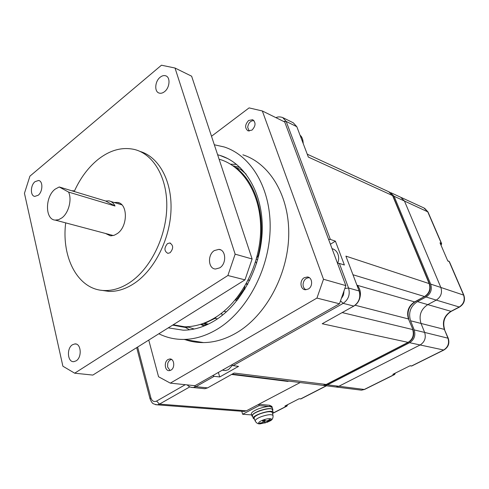 <?xml version="1.0" encoding="UTF-8"?>
<svg xmlns="http://www.w3.org/2000/svg" width="489" height="489" viewBox="0 0 489 489"><rect width="100%" height="100%" fill="white"/><g stroke="black" fill="none" stroke-linecap="round" stroke-linejoin="round"><path stroke-width="0.73" d="M322.85 385.393L324.696 385.595L327.563 384.831L409.623 342.697C414.275 339.672 415.803 335.411 414.207 329.916L410.558 320.772C408.181 312.673 410.467 306.285 417.423 301.621L426.035 296.982C430.76 293.803 432.3 289.506 430.662 284.097L394.085 196.278L404.458 201.022L400.632 197.214L404.458 201.022L440.84 287.453C442.472 292.77 440.95 296.988 436.28 300.099L427.771 304.635C420.895 309.207 418.639 315.472 421.011 323.437L424.641 332.428C426.231 337.826 424.721 342.007 420.124 344.971L338.895 386.261L336.059 387.007L338.895 386.261L364.287 389.464L394.281 374.556L392.85 374.329L410.13 365.729L411.536 365.98L443.566 350.057C448.046 347.227 449.501 343.223 447.924 338.033L444.348 329.39C442.001 321.731 444.171 315.723 450.864 311.371L459.153 307.061C463.694 304.097 465.155 300.063 463.548 294.946L449.146 261.511L447.82 261.004L440.002 242.831L441.335 243.375L427.661 211.633L423.908 207.941L401.371 197.556M334.036 386.756L336.059 387.007L334.036 386.756M189.83 386.86L159.475 404.11L246.334 410.827L300.16 382.545L258.724 404.317L259.127 405.613L242.642 414.256L251.627 414.904M246.334 410.827L244.158 411.457L242.666 411.347M231.597 374.446L287.923 381.426L288.541 381.096M287.783 381.004L287.923 381.426M394.085 196.278L389.849 192.287M321.004 385.136L323.046 385.387L325.912 384.623L408.089 342.367L322.214 323.749L353.798 306.077C359.079 302.385 360.851 297.349 359.122 290.986L345.9 256.126L429.177 283.608L392.575 195.588L308.339 157.067L296.823 126.7L286.193 121.449L330.368 239.414L335.405 241.163L344.384 265.001L339.354 263.412L337.551 263.382M353.798 306.077L343.168 303.363L233.082 365.631L238.546 366.377L219.72 376.964L214.206 376.31L212.776 375.595M202.868 388.517L204.873 388.724L207.574 387.887L234.103 373.046L326.45 384.507M283.217 117.806L293.272 122.8L296.823 126.7M219.72 376.964L218.375 372.422M232.361 365.387L228.442 369.641L225.301 370.576L223.033 370.265M233.082 365.631L231.658 364.892M335.405 241.163L330.399 244.237M332.043 248.65C334.8 249.39 336.768 251.23 337.942 254.17C338.987 257.122 338.895 260.191 337.667 263.363M330.368 239.414L328.571 239.347M241.743 411.273L242.642 414.256M409.623 342.697L420.124 344.971L338.895 386.261L327.563 384.831M410.968 366.016L411.817 365.968L443.841 350.051L420.124 344.971C424.721 342.007 426.231 337.826 424.641 332.428L448.242 338.254C449.813 343.339 448.346 347.276 443.841 350.051L443.963 349.99M426.035 296.982L436.28 300.099L427.771 304.635C420.895 309.207 418.639 315.472 421.011 323.437L424.641 332.428L414.207 329.916M417.423 301.621L451.176 311.383L459.458 307.074L436.28 300.099C440.95 296.988 442.472 292.77 440.84 287.453L463.835 295.173C465.455 300.209 463.994 304.176 459.458 307.074L459.556 307.019M424.605 208.259L427.973 211.933L404.458 201.022L440.84 287.453L430.662 284.097M272.177 407.416L271.866 406.42L269.635 405.271L258.724 404.317M301.071 398.841L299.023 398.804L284.916 406.053L286.475 406.194L273.045 413.071M251.401 414.177L251.309 413.877C251.474 412.337 253.993 410.607 258.858 408.694C266.462 406.212 270.937 405.876 272.269 407.692L270.038 406.548L259.127 405.613M308.296 289.036L305.332 289.745C300.16 289.549 299.384 280.325 304.28 277.703L307.404 276.982C312.489 277.281 313.192 286.468 308.296 289.036M170.961 370.124L169.335 370.638C164.762 371.175 163.705 361.793 168.051 359.501L169.762 358.969C174.292 358.486 175.319 367.862 170.961 370.124M252.018 130.092L248.045 130.881C244.671 128.136 244.861 124.671 248.62 120.49L252.685 119.701C256.004 122.488 255.784 125.954 252.018 130.092M214.323 144.768L224.213 146.975C251.438 155.618 271.358 189.109 270.111 229.806C268.944 270.466 246.23 312.019 216.92 329.397C205.9 335.912 194.867 339.256 183.815 339.433C174.885 339.513 166.56 337.624 158.846 333.761M242.874 154.817C269.94 163.46 289.788 196.297 288.706 235.979C287.709 275.625 265.386 316.035 236.383 332.899C225.484 339.219 214.543 342.453 203.558 342.593C197.116 342.648 190.948 341.664 185.062 339.635M217.623 154.75L219.891 155.392C244.848 162.892 263.161 193.149 262.238 230.062C261.401 266.939 240.973 304.849 214.341 320.863C203.98 327.068 193.595 330.173 183.192 330.185L168.265 327.868M185.447 327.459L189.591 329.794M207.177 324.201C205.184 325.209 203.308 325.148 201.541 324.024M204.029 326.035L200.588 324.323M244.836 286.254L244.103 289.03L237.238 298.687L235.246 299.916M216.438 316.805L215.032 318.363L204.567 323.412L203.124 323.474M186.602 327.636L181.064 326.689L186.602 327.636L188.583 326.64M256.633 263.259L255.576 261.762M219.757 159.383C243.773 166.449 261.426 195.38 260.637 230.704C259.928 265.998 240.435 302.355 214.897 317.777C204.824 323.822 194.732 326.823 184.61 326.774L172.617 325.148M248.155 280.191L249.922 280.056M219.744 267.844L215.539 269.017C208.161 268.901 207.293 254.775 214.341 250.576L218.846 249.372C226.065 249.683 226.798 263.767 219.744 267.844M164.597 91.614C162.654 93.142 160.802 93.619 159.023 93.032C154.182 91.614 154.903 81.315 160.111 77.286C162.11 75.679 164.023 75.202 165.857 75.856C170.612 77.366 169.799 87.672 164.597 91.614M38.173 195.264L34.798 196.395C30.135 196.01 30.336 185.233 35.055 181.651L38.539 180.49C43.154 180.936 42.904 191.743 38.173 195.264M76.137 360.845L73.888 361.646C67.525 362.545 66.357 348.339 72.451 344.769L74.86 343.926C81.137 343.125 82.256 357.355 76.137 360.845M140.05 151.425C158.736 156.853 172.024 180.594 171.009 209.867C170.05 239.103 154.628 269.665 134.609 283.155C126.064 288.877 117.549 291.627 109.065 291.42L101.18 290.258M74.224 191.511C80.159 178.338 87.983 167.751 97.702 159.738C109.799 150.111 122.097 146.7 134.597 149.512C153.674 154.243 167.538 177.892 166.767 207.568C166.064 237.214 150.508 268.485 130.233 282.208C121.675 287.96 113.148 290.735 104.664 290.533C78.283 290.228 61.259 258.009 65.691 222.874M170.111 252.721L167.886 253.363C164.127 251.175 163.992 247.929 167.47 243.632L169.762 242.978C173.485 245.209 173.595 248.455 170.111 252.721M114.188 202.501L117.336 202.409C128.002 203.326 128.081 226.48 117.317 233.577L114.298 235.221L111.241 235.802L110.251 235.753L105.508 233.461M68.576 192.079C72.146 199.414 68.692 212.892 61.981 217.825L58.613 219.695L55.263 220.105C44.927 219.708 44.921 196.706 55.129 189.164L59.218 186.969L105.618 201.01L108.79 200.863C111.474 201.346 113.552 203.063 115.019 206.016L68.576 192.079L59.218 186.969M105.618 201.01L115.019 206.016M72.03 190.851L73.258 190.698L74.34 191.26M235.142 254.164L227.88 275.515L244.983 279.849L92.837 375.081L74.676 373.193L62.885 366.206L24.45 193.296L29.915 176.162L161.456 65.208L175.019 68.026L191.633 76.198L252.11 258.981L235.142 254.164L175.019 68.026M74.676 373.193L227.88 275.515M252.11 258.981L244.983 279.849M234.848 167.134L235.753 167.531C257.061 183.118 267.19 220.123 258.168 255.582L256.639 258.064M222.232 315.35L221.835 313.797L220.979 313.626M181.064 326.689L172.715 325.081M235.435 167.33L240.826 169.555L246.12 174.176M246.389 283.534L247.752 284.268M221.541 313.198L221.835 313.797M232.941 165.759L240.148 167.495M194.212 329.018L188.112 327.086M236.609 164.377L230.545 164.206M148.754 340.081L158.552 376.75L170.319 383.138L316.939 298.076L339.47 303.779L345.851 285.613L323.504 279.262L316.939 298.076M323.504 279.262L262.33 110.966L284.726 121.981L345.851 285.613M211.511 136.26L249.084 107.898L262.33 110.966M339.47 303.779L194.946 385.699L170.319 383.138M170.068 370.509L167.586 367.001L167.715 363.541C168.442 361.194 169.72 359.825 171.553 359.439M306.004 289.757C304.091 288.773 303.107 287.012 303.039 284.47C303.553 280.136 305.643 277.874 309.311 277.691M249.164 131.095L247.691 127.336C248.339 122.977 250.417 120.722 253.919 120.563M272.624 410.626L272.911 409.721C271.584 407.924 267.11 408.266 259.494 410.754C254.622 412.661 252.104 414.385 251.939 415.925L252.776 416.787M273.113 412.172L272.385 409.88C272.477 406.163 251.572 412.337 252.465 415.772L252.55 416.047M272.618 413.657L273.198 412.429C273.296 408.743 252.367 414.923 253.247 418.327L254.506 419.281M266.798 422.423L269.83 421.029C271.346 420.094 271.829 419.385 271.273 418.902C269.836 418.278 267.159 418.633 263.241 419.953C259.549 421.432 258.07 422.612 258.803 423.486L260.49 423.792L267.709 422.044L267.08 421.952L270.478 419.868L269.818 419.397L267.214 420.864L265.784 421.053L264.855 420.051L262.501 420.913L263.437 421.915L262.642 422.545L259.763 423.095L260.099 423.358L265.215 422.906M273.015 415.442L272.416 412.716C271.34 411.102 267.422 411.396 260.668 413.596C256.328 415.289 254.121 416.811 254.042 418.15L254.152 418.419M263.314 423.003L263.113 422.111M260.441 423.553L260.527 422.985M267.611 420.668L267.874 421.329M263.437 421.915L263.088 420.723M263.95 420.406L264.745 422.814M265.38 422.893L264.304 420.271M267.08 421.952L266.725 420.888M137.629 347.043L150.869 397.808C152.018 401.114 153.931 402.202 156.602 401.078L159.475 404.11L157.213 404.831L155.551 404.678M156.602 401.078L185.252 384.69M410.558 320.772L444.348 329.39L448.242 338.254M150.037 398.865L150.869 397.808M214.206 376.31L195.869 386.683L207.574 387.887M408.572 342.282L408.089 342.367C412.753 339.329 414.281 335.057 412.685 329.555L342.178 312.581M232.238 374.091L323.046 385.387L326.285 384.592L408.431 342.361C413.119 339.384 414.672 335.203 413.077 329.83L408.468 318.956L355.161 305.246M357.178 285.27L414.574 301.902L424.538 296.53L352.96 274.745M413.058 329.788L408.468 318.956C406.353 311.744 408.388 306.059 414.574 301.902L415.082 301.847M408.859 319.244C406.762 311.878 408.798 306.096 414.965 301.909L424.538 296.53C429.275 293.339 430.821 289.03 429.177 283.608L429.538 283.895C431.182 289.219 429.642 293.431 424.923 296.536L425.033 296.475M339.354 263.412L348.565 288.015L359.122 290.986M429.525 283.864L392.954 195.961L388.718 191.725L307.245 154.176M275.961 117.666C277.752 116.706 279.977 116.657 282.636 117.519L286.193 121.449L283.559 121.406M194.029 385.607L195.869 386.683L193.149 387.532L190.985 387.282M340.607 300.955L343.168 303.363C348.498 299.598 350.301 294.482 348.565 288.015L344.977 288.504M341.78 297.893L343.461 295.008L343.963 291.676M273.125 412.899L273.742 412.869L272.984 413.187M300.57 398.957L326.23 385.784M359.519 389.929L361.505 390.173L364.733 389.366M286.743 405.118L287.422 404.764M394.702 374.476L394.281 374.556L395.112 373.205M441.011 245.185L440.711 244.482M409.916 365.833L411.952 365.9M444.666 329.617C442.331 321.841 444.501 315.76 451.176 311.383L451.28 311.328M448.786 261.132L449.446 261.768L447.692 260.71M440.907 244.567L441.335 243.375L441.634 243.644L427.973 211.933M286.976 406.078L286.475 406.194L286.847 405.124M273.889 412.795L286.835 406.145L287.703 404.623M269.635 405.271L270.038 406.548M217.483 318.84L215.032 318.363M258.168 255.582L258.748 255.753M244.91 289.225L244.103 289.03M247.654 284.445L246.095 284.06M240.826 169.555L235.753 167.531M238.277 298.926L237.238 298.687M208.381 324.115L204.567 323.412M218.473 381.793L219.995 380.937M357.893 302.098L359.721 298.168L360.35 293.871C360.289 290.234 359.115 287.269 356.836 284.965M352.447 306.835L354.733 305.484M303.094 143.234L303.101 142.922C303.082 139.671 302.08 137.134 300.093 135.325M267.666 422.044L269.83 421.029C272.116 420.112 273.192 418.321 273.064 415.65C272.018 414.104 268.21 414.397 261.633 416.536C257.416 418.181 255.264 419.654 255.179 420.937L255.295 421.212M136.7 347.624L150.001 398.712L151.492 401.934C152.757 402.747 151.113 403.578 157.213 404.831L244.158 411.457M324.696 385.595L361.505 390.173L364.586 389.44L394.568 374.537L395.381 373.07M390.974 192.764L400.632 197.214M187.195 384.892C188.827 386.683 190.814 387.563 193.149 387.532L204.873 388.724M222.464 370.106L225.301 370.576M389.452 192.061L392.942 195.924M326.456 385.815L300.924 398.914M449.446 261.768L463.835 295.173M441.072 245.331L441.634 243.644M237.079 300.448L235.154 300.02M257.709 259.677L256.309 259.28M110.636 201.419L121.859 204.83M55.263 220.105L113.295 235.533M117.336 202.409L119.285 203.002M73.258 190.698L73.717 190.838M169.762 242.978L170.582 243.204M109.065 291.42L104.664 290.533M76.308 344.122L74.86 343.926M39.23 180.698L38.539 180.49M166.364 76.095L165.857 75.856M220.649 249.885L218.846 249.372M184.61 326.774L173.216 324.769M226.395 311.835L223.883 311.316M207.917 324.335L203.724 323.565M227.703 158.57L219.891 155.392M183.815 339.433L203.558 342.593M220.472 380.674L218.265 381.909M356.817 284.916C359.177 287.232 360.387 290.24 360.454 293.938C360.112 300.197 357.343 304.549 352.147 307M300.087 135.306C301.768 136.413 302.813 138.998 303.217 143.057L303.204 143.534M272.269 407.692L272.825 409.452M251.309 413.877L251.939 415.925M252.465 415.772L253.247 418.327M266.071 406.206L266.242 406.75M260.49 423.792C258.265 424.214 256.493 423.266 255.179 420.937L254.042 418.15"/></g></svg>
